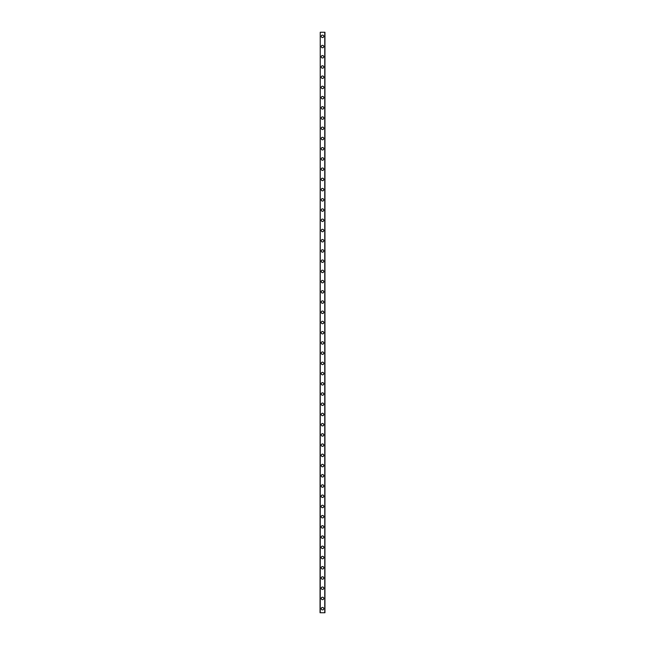 <?xml version="1.0" encoding="UTF-8"?>
<svg xmlns="http://www.w3.org/2000/svg" width="645" height="645" viewBox="0 0 645 645"><rect width="100%" height="100%" fill="white"/><g stroke="black" fill="none" stroke-linecap="round" stroke-linejoin="round"><path stroke-width="0.97" d="M321.275 608.662A1.226 1.226 0 0 1 322.5 607.437A1.226 1.226 0 0 1 323.726 608.662A1.226 1.226 0 0 1 322.5 609.888A1.226 1.226 0 0 1 321.275 608.662M321.275 598.439A1.226 1.226 0 0 1 322.5 597.214A1.226 1.226 0 0 1 323.726 598.439A1.226 1.226 0 0 1 322.5 599.665A1.226 1.226 0 0 1 321.275 598.439M321.275 588.224A1.226 1.226 0 0 1 322.5 586.998A1.226 1.226 0 0 1 323.726 588.224A1.226 1.226 0 0 1 322.5 589.449A1.226 1.226 0 0 1 321.275 588.224M321.275 578.001A1.226 1.226 0 0 1 322.5 576.775A1.226 1.226 0 0 1 323.726 578.001A1.226 1.226 0 0 1 322.5 579.226A1.226 1.226 0 0 1 321.275 578.001M321.275 567.785A1.226 1.226 0 0 1 322.5 566.552A1.226 1.226 0 0 1 323.726 567.785A1.226 1.226 0 0 1 322.5 569.011A1.226 1.226 0 0 1 321.275 567.785M321.275 557.562A1.226 1.226 0 0 1 322.5 556.337A1.226 1.226 0 0 1 323.726 557.562A1.226 1.226 0 0 1 322.5 558.788A1.226 1.226 0 0 1 321.275 557.562M321.275 547.339A1.226 1.226 0 0 1 322.5 546.113A1.226 1.226 0 0 1 323.726 547.339A1.226 1.226 0 0 1 322.5 548.564A1.226 1.226 0 0 1 321.275 547.339M321.275 537.124A1.226 1.226 0 0 1 322.5 535.898A1.226 1.226 0 0 1 323.726 537.124A1.226 1.226 0 0 1 322.5 538.349A1.226 1.226 0 0 1 321.275 537.124M321.275 526.9A1.226 1.226 0 0 1 322.5 525.675A1.226 1.226 0 0 1 323.726 526.9A1.226 1.226 0 0 1 322.5 528.126A1.226 1.226 0 0 1 321.275 526.9M321.275 516.685A1.226 1.226 0 0 1 322.5 515.452A1.226 1.226 0 0 1 323.726 516.685A1.226 1.226 0 0 1 322.5 517.911A1.226 1.226 0 0 1 321.275 516.685M321.275 506.462A1.226 1.226 0 0 1 322.5 505.237A1.226 1.226 0 0 1 323.726 506.462A1.226 1.226 0 0 1 322.5 507.688A1.226 1.226 0 0 1 321.275 506.462M321.275 496.239A1.226 1.226 0 0 1 322.5 495.013A1.226 1.226 0 0 1 323.726 496.239A1.226 1.226 0 0 1 322.5 497.464A1.226 1.226 0 0 1 321.275 496.239M321.275 486.024A1.226 1.226 0 0 1 322.5 484.798A1.226 1.226 0 0 1 323.726 486.024A1.226 1.226 0 0 1 322.5 487.249A1.226 1.226 0 0 1 321.275 486.024M321.275 475.8A1.226 1.226 0 0 1 322.5 474.575A1.226 1.226 0 0 1 323.726 475.8A1.226 1.226 0 0 1 322.5 477.026A1.226 1.226 0 0 1 321.275 475.8M321.275 465.577A1.226 1.226 0 0 1 322.5 464.352A1.226 1.226 0 0 1 323.726 465.577A1.226 1.226 0 0 1 322.5 466.811A1.226 1.226 0 0 1 321.275 465.577M321.275 455.362A1.226 1.226 0 0 1 322.5 454.136A1.226 1.226 0 0 1 323.726 455.362A1.226 1.226 0 0 1 322.5 456.587A1.226 1.226 0 0 1 321.275 455.362M321.275 445.139A1.226 1.226 0 0 1 322.5 443.913A1.226 1.226 0 0 1 323.726 445.139A1.226 1.226 0 0 1 322.5 446.364A1.226 1.226 0 0 1 321.275 445.139M321.275 434.924A1.226 1.226 0 0 1 322.5 433.698A1.226 1.226 0 0 1 323.726 434.924A1.226 1.226 0 0 1 322.5 436.149A1.226 1.226 0 0 1 321.275 434.924M321.275 424.7A1.226 1.226 0 0 1 322.5 423.475A1.226 1.226 0 0 1 323.726 424.7A1.226 1.226 0 0 1 322.5 425.926A1.226 1.226 0 0 1 321.275 424.7M321.275 414.477A1.226 1.226 0 0 1 322.5 413.251A1.226 1.226 0 0 1 323.726 414.477A1.226 1.226 0 0 1 322.5 415.711A1.226 1.226 0 0 1 321.275 414.477M321.275 404.262A1.226 1.226 0 0 1 322.5 403.036A1.226 1.226 0 0 1 323.726 404.262A1.226 1.226 0 0 1 322.5 405.487A1.226 1.226 0 0 1 321.275 404.262M321.275 394.039A1.226 1.226 0 0 1 322.5 392.813A1.226 1.226 0 0 1 323.726 394.039A1.226 1.226 0 0 1 322.5 395.264A1.226 1.226 0 0 1 321.275 394.039M321.275 383.823A1.226 1.226 0 0 1 322.5 382.598A1.226 1.226 0 0 1 323.726 383.823A1.226 1.226 0 0 1 322.5 385.049A1.226 1.226 0 0 1 321.275 383.823M321.275 373.6A1.226 1.226 0 0 1 322.5 372.375A1.226 1.226 0 0 1 323.726 373.6A1.226 1.226 0 0 1 322.5 374.826A1.226 1.226 0 0 1 321.275 373.6M321.275 363.377A1.226 1.226 0 0 1 322.5 362.151A1.226 1.226 0 0 1 323.726 363.377A1.226 1.226 0 0 1 322.5 364.61A1.226 1.226 0 0 1 321.275 363.377M321.275 353.162A1.226 1.226 0 0 1 322.5 351.936A1.226 1.226 0 0 1 323.726 353.162A1.226 1.226 0 0 1 322.5 354.387A1.226 1.226 0 0 1 321.275 353.162M321.275 342.938A1.226 1.226 0 0 1 322.5 341.713A1.226 1.226 0 0 1 323.726 342.938A1.226 1.226 0 0 1 322.5 344.164A1.226 1.226 0 0 1 321.275 342.938M321.275 332.723A1.226 1.226 0 0 1 322.5 331.49A1.226 1.226 0 0 1 323.726 332.723A1.226 1.226 0 0 1 322.5 333.949A1.226 1.226 0 0 1 321.275 332.723M321.275 322.5A1.226 1.226 0 0 1 322.5 321.275A1.226 1.226 0 0 1 323.726 322.5A1.226 1.226 0 0 1 322.5 323.726A1.226 1.226 0 0 1 321.275 322.5M321.275 312.277A1.226 1.226 0 0 1 322.5 311.051A1.226 1.226 0 0 1 323.726 312.277A1.226 1.226 0 0 1 322.5 313.51A1.226 1.226 0 0 1 321.275 312.277M321.275 302.062A1.226 1.226 0 0 1 322.5 300.836A1.226 1.226 0 0 1 323.726 302.062A1.226 1.226 0 0 1 322.5 303.287A1.226 1.226 0 0 1 321.275 302.062M321.275 291.838A1.226 1.226 0 0 1 322.5 290.613A1.226 1.226 0 0 1 323.726 291.838A1.226 1.226 0 0 1 322.5 293.064A1.226 1.226 0 0 1 321.275 291.838M321.275 281.623A1.226 1.226 0 0 1 322.5 280.39A1.226 1.226 0 0 1 323.726 281.623A1.226 1.226 0 0 1 322.5 282.849A1.226 1.226 0 0 1 321.275 281.623M321.275 271.4A1.226 1.226 0 0 1 322.5 270.174A1.226 1.226 0 0 1 323.726 271.4A1.226 1.226 0 0 1 322.5 272.625A1.226 1.226 0 0 1 321.275 271.4M321.275 261.177A1.226 1.226 0 0 1 322.5 259.951A1.226 1.226 0 0 1 323.726 261.177A1.226 1.226 0 0 1 322.5 262.402A1.226 1.226 0 0 1 321.275 261.177M321.275 250.961A1.226 1.226 0 0 1 322.5 249.736A1.226 1.226 0 0 1 323.726 250.961A1.226 1.226 0 0 1 322.5 252.187A1.226 1.226 0 0 1 321.275 250.961M321.275 240.738A1.226 1.226 0 0 1 322.5 239.513A1.226 1.226 0 0 1 323.726 240.738A1.226 1.226 0 0 1 322.5 241.964A1.226 1.226 0 0 1 321.275 240.738M321.275 230.523A1.226 1.226 0 0 1 322.5 229.289A1.226 1.226 0 0 1 323.726 230.523A1.226 1.226 0 0 1 322.5 231.749A1.226 1.226 0 0 1 321.275 230.523M321.275 220.3A1.226 1.226 0 0 1 322.5 219.074A1.226 1.226 0 0 1 323.726 220.3A1.226 1.226 0 0 1 322.5 221.525A1.226 1.226 0 0 1 321.275 220.3M321.275 210.077A1.226 1.226 0 0 1 322.5 208.851A1.226 1.226 0 0 1 323.726 210.077A1.226 1.226 0 0 1 322.5 211.302A1.226 1.226 0 0 1 321.275 210.077M321.275 199.861A1.226 1.226 0 0 1 322.5 198.636A1.226 1.226 0 0 1 323.726 199.861A1.226 1.226 0 0 1 322.5 201.087A1.226 1.226 0 0 1 321.275 199.861M321.275 189.638A1.226 1.226 0 0 1 322.5 188.413A1.226 1.226 0 0 1 323.726 189.638A1.226 1.226 0 0 1 322.5 190.864A1.226 1.226 0 0 1 321.275 189.638M321.275 179.423A1.226 1.226 0 0 1 322.5 178.189A1.226 1.226 0 0 1 323.726 179.423A1.226 1.226 0 0 1 322.5 180.648A1.226 1.226 0 0 1 321.275 179.423M321.275 169.2A1.226 1.226 0 0 1 322.5 167.974A1.226 1.226 0 0 1 323.726 169.2A1.226 1.226 0 0 1 322.5 170.425A1.226 1.226 0 0 1 321.275 169.2M321.275 158.976A1.226 1.226 0 0 1 322.5 157.751A1.226 1.226 0 0 1 323.726 158.976A1.226 1.226 0 0 1 322.5 160.202A1.226 1.226 0 0 1 321.275 158.976M321.275 148.761A1.226 1.226 0 0 1 322.5 147.536A1.226 1.226 0 0 1 323.726 148.761A1.226 1.226 0 0 1 322.5 149.987A1.226 1.226 0 0 1 321.275 148.761M321.275 138.538A1.226 1.226 0 0 1 322.5 137.312A1.226 1.226 0 0 1 323.726 138.538A1.226 1.226 0 0 1 322.5 139.763A1.226 1.226 0 0 1 321.275 138.538M321.275 128.315A1.226 1.226 0 0 1 322.5 127.089A1.226 1.226 0 0 1 323.726 128.315A1.226 1.226 0 0 1 322.5 129.548A1.226 1.226 0 0 1 321.275 128.315M321.275 118.099A1.226 1.226 0 0 1 322.5 116.874A1.226 1.226 0 0 1 323.726 118.099A1.226 1.226 0 0 1 322.5 119.325A1.226 1.226 0 0 1 321.275 118.099M321.275 107.876A1.226 1.226 0 0 1 322.5 106.651A1.226 1.226 0 0 1 323.726 107.876A1.226 1.226 0 0 1 322.5 109.102A1.226 1.226 0 0 1 321.275 107.876M321.275 97.661A1.226 1.226 0 0 1 322.5 96.436A1.226 1.226 0 0 1 323.726 97.661A1.226 1.226 0 0 1 322.5 98.887A1.226 1.226 0 0 1 321.275 97.661M321.275 87.438A1.226 1.226 0 0 1 322.5 86.212A1.226 1.226 0 0 1 323.726 87.438A1.226 1.226 0 0 1 322.5 88.663A1.226 1.226 0 0 1 321.275 87.438M321.275 77.215A1.226 1.226 0 0 1 322.5 75.989A1.226 1.226 0 0 1 323.726 77.215A1.226 1.226 0 0 1 322.5 78.448A1.226 1.226 0 0 1 321.275 77.215M321.275 66.999A1.226 1.226 0 0 1 322.5 65.774A1.226 1.226 0 0 1 323.726 66.999A1.226 1.226 0 0 1 322.5 68.225A1.226 1.226 0 0 1 321.275 66.999M321.275 56.776A1.226 1.226 0 0 1 322.5 55.551A1.226 1.226 0 0 1 323.726 56.776A1.226 1.226 0 0 1 322.5 58.002A1.226 1.226 0 0 1 321.275 56.776M321.275 46.561A1.226 1.226 0 0 1 322.5 45.335A1.226 1.226 0 0 1 323.726 46.561A1.226 1.226 0 0 1 322.5 47.786A1.226 1.226 0 0 1 321.275 46.561M321.275 36.338A1.226 1.226 0 0 1 322.5 35.112A1.226 1.226 0 0 1 323.726 36.338A1.226 1.226 0 0 1 322.5 37.563A1.226 1.226 0 0 1 321.275 36.338M320.251 32.25L320.049 612.75L324.951 612.75L324.951 32.25L320.251 32.25L320.251 612.75M324.749 32.25L324.749 612.75"/></g></svg>
